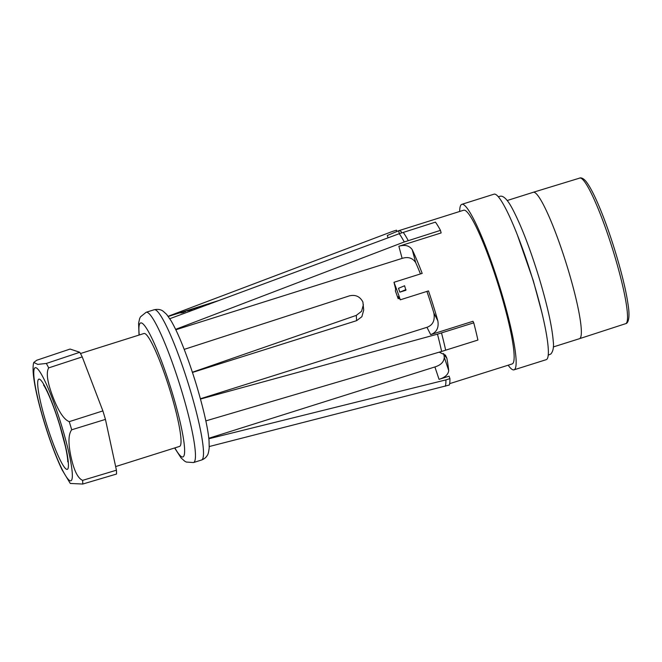 <?xml version="1.0" encoding="UTF-8"?>
<svg xmlns="http://www.w3.org/2000/svg" width="662" height="662" viewBox="0 0 662 662"><rect width="100%" height="100%" fill="white"/><g stroke="black" fill="none" stroke-linecap="round" stroke-linejoin="round"><path stroke-width="0.99" d="M426.907 291.412A68.136 8.896 72.5 0 1 433.262 311.041A68.136 8.896 72.5 0 1 433.858 313.01C435.149 320.4 432.849 325.166 426.957 327.309L200.412 398.764M420.444 273.936A68.136 8.896 72.5 0 0 415.719 262.665L412.219 249.682A80.59 10.518 72.5 0 1 422.174 273.389L393.989 282.285L395.603 288.955L395.404 291.032A68.136 8.896 72.5 0 1 398.16 298.694L399.385 298.305M415.719 262.665C412.666 257.957 408.131 256.525 402.132 258.387L398.863 246.264L441.14 232.933L440.453 230.368A83.255 10.865 -107.5 0 0 435.439 222.134L399.227 233.703L169.795 318.703M175.811 329.775L402.132 258.387M192.452 372.449L356.595 320.673L361.857 316.742L363.711 310.097L362.9 302.021C359.971 296.452 355.428 294.408 349.288 295.906L184.202 349.379M102.883 410.912A71.331 9.309 72.5 0 1 104.182 415.165A71.331 9.309 72.5 0 1 105.44 419.394L71.703 429.787A70.71 9.227 -107.5 0 0 70.495 425.724A70.71 9.227 -107.5 0 0 69.245 421.653L102.883 410.912L82.229 356.901A71.331 9.309 -107.5 0 0 79.771 352.275L70.106 349.056L36.716 360.252L33.779 362.445L37.767 364.373L46.34 363.455L79.771 352.275M181.587 312.812L183.887 312.34M181.62 312.96L185.732 311.33A68.136 8.896 72.5 0 0 185.559 311.272L179.956 312.944A68.136 8.896 72.5 0 1 180.047 312.969L184.921 311.545A68.136 8.896 72.5 0 1 184.979 311.57L183.854 312.232M192.179 309.171L186.742 310.883A68.136 8.896 72.5 0 1 186.965 310.958L192.402 309.245A68.136 8.896 72.5 0 0 192.179 309.171L192.261 309.46M198.823 307.077L193.387 308.79A68.136 8.896 72.5 0 1 193.61 308.864L199.047 307.151A68.136 8.896 72.5 0 0 198.823 307.077L198.906 307.367M212.759 302.807L208.513 303.949A68.136 8.896 72.5 0 0 208.464 303.941L212.005 302.815M209.324 304.148L208.497 304.479M211.997 302.782L207.537 304.222A68.136 8.896 72.5 0 1 207.628 304.239L211.906 303.113M218.311 300.73L213.627 302.203A68.136 8.896 72.5 0 1 214.124 302.277M214.951 301.971A68.136 8.896 72.5 0 0 214.67 301.922L217.467 301.036M412.219 249.682C409.397 245.594 404.945 244.46 398.863 246.264M473.752 322.833A83.255 10.865 72.5 0 1 477.906 340.061L441.628 351.448A83.081 10.849 -107.5 0 0 437.466 334.161L473.752 322.833L472.966 321.285L430.689 334.624C436.606 332.382 438.997 327.789 437.847 320.847A80.59 10.518 72.5 0 0 428.488 290.916L400.303 299.812A80.59 10.518 -107.5 0 0 393.989 282.285M209.266 446.527L449.316 385.011A83.081 10.849 -107.5 0 0 449.928 378.631L449.109 376.173L439.047 379.343C445.087 377.423 448.306 374.493 448.712 370.546A80.59 10.518 -107.5 0 0 446.858 358.225L445.402 355.105L439.212 352.159M388.139 237.807L387.245 235.515L398.4 230.839A80.59 10.518 72.5 0 1 398.648 230.732L463.673 210.218A80.59 10.518 72.5 0 1 464.724 210.259A80.59 10.518 72.5 0 1 499.082 287.54A80.59 10.518 72.5 0 1 512.165 363.943L449.647 383.654M401.362 233.032L401.338 231.816A80.59 10.518 -107.5 0 0 399.699 230.773A80.59 10.518 72.5 0 0 398.648 230.732M399.865 292.149L405.905 290.246L404.59 285.761L398.491 288.318L399.865 292.149L405.972 289.592M440.453 230.368L404.259 241.961L175.612 329.353M404.259 241.961A83.081 10.849 -107.5 0 0 399.227 233.703M115.643 466.578L179.576 446.411A59.191 7.729 -107.5 0 0 169.969 390.29A59.191 7.729 -107.5 0 0 144.738 333.54A59.191 7.729 -107.5 0 0 143.968 333.507L80.466 353.533M71.703 429.787C68.318 434.222 68.095 443.275 71.033 456.937C74.003 470.583 77.868 478.386 82.642 480.347A70.71 9.227 -107.5 0 1 82.742 484.038L116.537 474.042A71.331 9.309 -107.5 0 0 116.429 470.194L105.44 419.394M82.229 356.901L48.69 367.89A70.71 9.227 -107.5 0 0 46.34 363.455M48.69 367.89C45.935 372.607 47.325 382.222 52.861 396.745C58.43 411.259 63.891 419.567 69.245 421.653M116.429 470.194L82.642 480.347M82.742 484.038L70.288 483.45L62.029 469.739C55.823 456.681 49.774 440.478 43.882 421.131C38.297 402.537 34.813 387.32 33.439 375.453C32.852 369.363 32.968 365.027 33.779 362.445M514.018 369.826L546.233 359.665A86.763 11.328 -107.5 0 0 532.149 277.411A86.763 11.328 -107.5 0 0 495.159 194.214A86.763 11.328 72.5 0 0 494.034 194.173L461.819 204.335A86.763 11.328 72.5 0 1 462.953 204.376A86.763 11.328 -107.5 0 1 499.934 287.573A86.763 11.328 -107.5 0 1 514.018 369.826A86.763 11.328 -107.5 0 1 512.885 369.785A86.763 11.328 72.5 0 1 508.159 365.201M459.676 211.484A86.763 11.328 72.5 0 1 461.819 204.335M445.294 386.277A83.081 10.849 -107.5 0 0 445.907 379.897L208.844 438.765M449.928 378.631L445.907 379.897M208.795 438.261L434.909 366.938C440.909 365.093 444.037 361.866 444.276 357.248A68.136 8.896 72.5 0 0 443.879 354.617L443.606 353.533M441.628 351.448L205.841 420.891M437.466 334.161L200.495 399.045M398.16 298.694L398.358 296.617L400.303 299.812M356.595 320.673L356.305 315.377L192.385 372.243M356.305 315.377L361.568 311.281L363.405 304.661M397.001 231.551L396.464 230.177L392.442 231.443L168.14 316.279M185.236 311.281L185.377 311.736M184.475 311.595L180.776 312.721A68.136 8.896 72.5 0 0 180.734 312.712L184.284 311.554M187.445 310.495L187.52 310.652A68.136 8.896 72.5 0 1 187.694 310.71L190.077 310.387M191.682 309.22L191.831 309.717M191.906 309.187L192.038 309.617M190.044 310.279L191.616 309.468A68.136 8.896 72.5 0 0 191.442 309.411L187.52 310.652M194.09 308.401L194.223 308.848M198.327 307.127L198.476 307.623M198.55 307.094L198.674 307.524M194.165 308.558A68.136 8.896 72.5 0 1 194.338 308.616L198.261 307.375A68.136 8.896 72.5 0 0 198.087 307.317L194.247 308.848M625.664 323.668C626.418 323.726 631.076 322.088 627.866 303.237L627.791 302.724C624.365 279.381 611.614 236.235 599.896 208.265C594.699 195.671 590.123 186.783 586.176 181.611C582.601 177.184 579.97 177.78 579.738 178.078A76.329 9.963 72.5 0 1 603.736 223.077A76.329 9.963 72.5 0 1 626.36 304.537A76.329 9.963 72.5 0 1 626.442 305.058A76.329 9.963 72.5 0 1 625.664 323.668L579.473 338.687A76.759 10.021 72.5 0 1 579.465 338.696L553.324 346.938M46.059 422.522A47.292 6.173 72.5 0 1 45.86 421.851A47.292 6.173 72.5 0 1 39.397 379.161A47.292 6.173 72.5 0 1 60.052 425.972A47.292 6.173 72.5 0 1 60.259 426.642A47.292 6.173 72.5 0 1 66.721 469.341A47.292 6.173 72.5 0 1 46.059 422.522M403.257 232.436A83.081 10.849 72.5 0 1 408.239 240.604M154.18 309.742A78.786 10.286 72.5 0 1 189.87 388.867A78.786 10.286 -107.5 0 1 201.579 460.007C204.318 458.965 206.238 457.376 207.338 455.241C208.05 454.612 208.671 452.154 209.209 447.86L209.06 441.008C208.075 428.811 203.962 410.473 196.73 385.971C191.74 369.528 186.477 354.633 180.941 341.286C177.399 332.779 174.098 325.927 171.044 320.739L166.65 314.4L163.1 311.173C162.852 311.198 160.535 308.492 154.18 309.742L146.128 312.282A78.786 10.286 72.5 0 1 181.818 391.408A78.786 10.286 -107.5 0 1 193.527 462.548L201.579 460.007M139.252 334.989A70.263 9.169 72.5 0 1 148.288 331.323A70.263 9.169 72.5 0 1 172.468 393.518A70.263 9.169 -107.5 0 1 174.867 447.893M44.031 421.247A59.282 7.737 -107.5 0 0 70.114 480.753A59.282 7.737 -107.5 0 0 62.079 427.255A59.282 7.737 -107.5 0 0 35.996 367.741A59.282 7.737 -107.5 0 0 44.031 421.247M579.738 178.078L533.291 192.278A76.759 10.021 72.5 0 1 533.291 192.278A76.759 10.021 72.5 0 1 534.284 192.328A76.759 10.021 72.5 0 1 558.711 241.084A76.759 10.021 72.5 0 1 580.251 319.969A76.759 10.021 72.5 0 1 579.473 338.687M439.047 379.343L434.909 366.938M441.496 332.903A83.081 10.849 72.5 0 1 445.658 350.173M430.689 334.624L426.957 327.309M437.847 320.847L433.858 313.01M443.879 354.617L446.858 358.225M448.712 370.546L444.276 357.248M398.4 230.839L399.484 233.62M401.338 231.816L401.52 232.693M67.747 461.778L67.747 461.786C67.797 462.275 68.07 458.501 65.348 446.196L59.911 425.881C56.907 416.059 53.779 407.171 50.527 399.219C45.703 387.576 43.311 384.647 43.551 385.077L43.551 385.077M219.246 300.382L168.272 316.461M146.128 312.282L140.493 316.833L139.641 318.579L138.581 323.255L139.028 335.063M193.527 462.548L186.295 462.051L184.607 461.116L181.049 457.889L174.644 447.967M533.282 192.286L507.142 200.528M498.279 196.73L500.671 196.142C504.187 196.026 508.366 200.76 513.216 210.326C521.822 227.099 530.543 249.913 539.389 278.776C547.457 305.827 552.083 326.672 553.258 341.327C553.962 347.012 553.167 351.232 550.867 353.98L548.244 355.138M517.461 235.184L533.274 280.622L541.888 312.63"/></g></svg>
